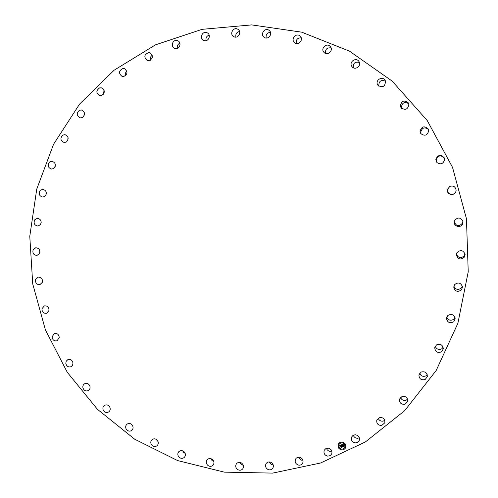 <?xml version="1.0" encoding="UTF-8"?>
<svg xmlns="http://www.w3.org/2000/svg" width="498" height="498" viewBox="0 0 498 498"><rect width="100%" height="100%" fill="white"/><g stroke="black" fill="none" stroke-linecap="round" stroke-linejoin="round"><path stroke-width="0.75" d="M328.244 448.132C331.344 449.022 332.496 450.97 331.693 453.964L330.068 455.695L327.678 456.124C324.528 455.197 323.395 453.217 324.279 450.198L325.904 448.542L328.244 448.132M331.842 451.101L329.937 451.325L328.599 450.92L327.217 449.85L326.383 448.331M468.226 271.784L457.88 323.32L436.204 370.456L404.706 410.657L365.376 441.95L320.563 463.003L272.717 473.1L224.293 472.148L177.605 460.575L134.721 439.23L97.44 409.319L67.28 372.323L45.418 329.913L32.731 283.922L29.774 236.295L36.759 189.053L53.554 144.277L79.63 104.014L114.061 70.262L155.476 44.851L202.076 29.338L251.671 24.9L301.707 32.171L349.465 51.151L392.169 81.099L427.24 120.547L452.52 167.334L466.452 218.753L468.226 271.784M302.927 460.164L301.022 460.115L298.078 457.264M273.209 464.889L271.348 464.566L268.982 461.945M243.298 465.275L241.518 464.702L239.681 462.368M213.773 461.409L212.104 460.6L210.754 458.627M185.188 453.454L183.662 452.433L182.735 450.871M158.059 441.633L156.142 439.317M132.854 426.22L131.435 424.252M109.99 407.545L109.031 406.007M89.839 385.95L89.304 384.96M39.908 251.26L39.828 250.787M41.185 222.544L41.048 221.199M46.277 194.133L46.208 192.128M55.16 166.625L55.241 164.016M67.728 140.536L68.027 137.367M83.801 116.383L84.405 112.691M103.142 94.645L104.119 90.48M125.459 75.796C124.979 73.953 125.446 72.422 126.866 71.208M150.359 60.264C149.842 58.135 150.477 56.486 152.264 55.303M177.419 48.431C176.877 46.003 177.693 44.247 179.871 43.17M206.128 40.618C205.568 37.873 206.583 36.049 209.16 35.14M235.928 37.095C235.373 34.013 236.587 32.14 239.575 31.474M266.2 38.016C265.671 34.586 267.096 32.694 270.476 32.345M296.298 43.475C295.818 39.678 297.455 37.798 301.215 37.836M325.561 53.435C325.15 49.258 326.993 47.422 331.089 47.926M353.3 67.759C352.982 63.196 355.018 61.428 359.413 62.455M378.866 86.204L378.829 86.104C378.704 81.199 380.933 79.556 385.508 81.18M401.649 108.421L401.394 107.636C401.979 102.737 404.426 101.424 408.74 103.702M421.127 133.999L420.679 132.387C421.955 127.625 424.564 126.673 428.517 129.536M437.082 162.709L436.198 159.814C438.091 155.32 440.798 154.722 444.322 158.022M456.112 190.018L456.006 191.008C454.979 196.368 446.146 194.531 447.565 189.265L449.906 186.352M462.866 221.106L462.605 223.011C459.088 226.895 456.299 226.466 454.232 221.735M464.983 253.631L464.435 255.542C461.104 258.699 458.421 258.244 456.398 254.173M462.318 286.008L461.497 287.832C458.228 290.359 455.682 289.786 453.859 286.107M454.973 317.45L453.896 319.137C450.709 321.079 448.318 320.376 446.725 317.027M443.164 347.224L441.857 348.731C438.813 350.138 436.597 349.322 435.215 346.278M427.234 374.683L425.728 375.965C422.87 376.905 420.854 375.996 419.665 373.239M407.607 399.234L405.945 400.274C403.318 400.803 401.5 399.826 400.492 397.354M384.786 420.399L382.999 421.177C380.64 421.352 379.034 420.343 378.181 418.139M359.332 437.779L357.464 438.284C355.398 438.184 354.003 437.163 353.281 435.227M175.371 48.63L174.449 48.325C170.372 46.607 172.619 39.479 176.927 40.494L177.935 40.836C181.926 42.641 179.616 49.644 175.371 48.63M270.812 462.275C273.296 463.738 273.962 465.717 272.823 468.201C271.634 469.782 270.053 470.224 268.092 469.533C265.577 468.033 264.924 466.028 266.131 463.532C267.326 462.013 268.889 461.59 270.812 462.275M204.043 40.512L203.414 40.232C199.262 38.128 202.4 30.876 206.732 32.594L207.454 32.93C211.501 35.134 208.301 42.224 204.043 40.512M241.443 462.953C243.59 464.615 244.032 466.564 242.775 468.792C241.393 470.349 239.719 470.622 237.758 469.626C235.585 467.933 235.162 465.966 236.475 463.725C237.857 462.231 239.513 461.97 241.443 462.953M233.842 36.678L233.5 36.472C229.298 33.957 233.388 26.693 237.639 29.139L238.081 29.407C242.159 32.028 238.019 39.099 233.842 36.678M212.409 459.442C214.221 461.248 214.451 463.14 213.107 465.12C211.532 466.626 209.783 466.726 207.865 465.425C206.035 463.588 205.817 461.677 207.218 459.691C208.793 458.241 210.523 458.154 212.409 459.442M264.158 37.288L264.089 37.232C259.863 34.281 264.948 27.11 269.02 30.303L269.2 30.446C273.265 33.503 268.136 40.444 264.158 37.288M184.254 451.898C185.735 453.79 185.773 455.608 184.366 457.351C182.592 458.783 180.793 458.695 178.956 457.077C177.462 455.16 177.444 453.323 178.9 451.58C180.668 450.198 182.455 450.304 184.254 451.898M294.349 42.436C290.459 38.925 296.466 32.364 300.138 36.124L300.188 36.167C304.017 39.616 298.24 46.133 294.511 42.585L294.349 42.436M157.499 440.537C158.65 442.461 158.513 444.185 157.075 445.704C155.102 447.048 153.266 446.756 151.56 444.839C150.396 442.878 150.558 441.141 152.039 439.628C154 438.333 155.824 438.638 157.499 440.537M323.731 52.091C320.463 48.157 326.906 42.492 330.211 46.414L330.448 46.694C333.66 50.553 327.479 56.193 324.098 52.508L323.731 52.091M132.599 425.628C133.445 427.545 133.147 429.158 131.696 430.465C129.524 431.691 127.675 431.2 126.15 428.983C125.291 427.035 125.614 425.41 127.102 424.109C129.262 422.933 131.092 423.437 132.599 425.628M351.632 66.128C349.03 61.87 355.796 57.127 358.722 61.167L359.102 61.733C361.648 65.885 355.199 70.635 352.154 66.869L351.632 66.128M109.971 407.495C110.537 409.368 110.095 410.862 108.657 411.964C106.286 413.054 104.449 412.35 103.142 409.854C102.576 407.955 103.03 406.455 104.518 405.353C106.871 404.314 108.689 405.03 109.971 407.495M377.391 84.287C375.473 79.836 382.439 76.007 384.991 80.128L385.452 81.018C385.265 86.534 382.788 87.997 378.026 85.407L377.391 84.287M90.001 386.504C90.306 388.297 89.746 389.654 88.327 390.575C85.768 391.503 83.969 390.588 82.923 387.836C82.618 386.018 83.191 384.649 84.648 383.74C87.194 382.862 88.974 383.784 90.001 386.504M400.373 106.211C401.338 100.764 404.009 99.668 408.379 102.912L408.858 104.15C408.061 109.404 405.465 110.612 401.071 107.773L400.373 106.211M73.007 363.054L72.577 365.233L71.046 366.702C68.294 367.443 66.551 366.323 65.804 363.341L66.253 361.137L67.828 359.662C70.554 358.971 72.278 360.098 73.007 363.054M420.019 131.428C421.588 126.305 424.346 125.502 428.292 129.013L428.734 130.632C427.44 135.475 424.788 136.452 420.766 133.557L420.019 131.428M59.268 337.563L57.071 340.781C54.145 341.311 52.477 339.985 52.072 336.804L54.326 333.56C57.226 333.081 58.876 334.413 59.268 337.563M435.825 159.366C437.891 154.685 440.693 154.156 444.222 157.779L444.583 159.858C443.127 163.998 440.562 164.882 436.902 162.516L435.825 159.366M48.997 310.484L46.638 313.273C43.538 313.559 41.975 312.034 41.95 308.698L44.366 305.89C47.441 305.648 48.985 307.179 48.997 310.484M447.409 189.377L449.85 186.376C453.311 185.424 455.396 186.657 456.112 190.08L456.006 191.145C454.96 196.61 445.959 194.737 447.409 189.377M42.38 282.291L39.915 284.651C36.659 284.669 35.221 282.957 35.601 279.502L38.128 277.131C41.353 277.149 42.772 278.874 42.38 282.291M454.487 220.745C457.693 216.91 460.513 217.147 462.947 221.454L462.729 223.751C461.216 228.227 453.759 226.764 454.201 222.089L454.487 220.745M39.535 253.476L37.02 255.412C33.621 255.138 32.326 253.245 33.148 249.722L35.719 247.774C39.087 248.085 40.363 249.984 39.535 253.476M456.903 252.735C460.389 249.486 463.128 249.996 465.12 254.279L464.597 256.893C460.781 260.217 458.036 259.533 456.349 254.833L456.903 252.735M40.525 224.523L38.022 226.061C34.493 225.47 33.372 223.409 34.655 219.873L37.219 218.329C40.712 218.958 41.813 221.025 40.525 224.523M454.618 284.582C458.322 281.924 460.943 282.715 462.493 286.96L461.602 289.786C457.674 292.475 455.048 291.567 453.728 287.06L454.618 284.582M45.368 195.957L42.928 197.115C39.298 196.181 38.365 193.965 40.126 190.473L42.635 189.308C46.221 190.286 47.129 192.502 45.368 195.957M447.727 315.551C451.568 313.485 454.045 314.531 455.16 318.695L453.859 321.664C449.85 323.731 447.378 322.592 446.445 318.247L447.727 315.551M54.014 168.28L51.686 169.09C47.982 167.782 47.254 165.436 49.507 162.049L51.91 161.24C55.564 162.591 56.268 164.938 54.014 168.28M436.453 344.927C440.338 343.439 442.635 344.722 443.345 348.768L441.595 351.793C437.58 353.263 435.289 351.912 434.729 347.735L436.453 344.927M66.365 142.005L64.192 142.509C60.439 140.803 59.941 138.344 62.692 135.132L64.939 134.634C68.637 136.384 69.11 138.842 66.365 142.005M421.103 372.062C424.956 371.141 427.054 372.622 427.384 376.507L425.174 379.52C421.208 380.416 419.129 378.872 418.924 374.894L421.103 372.062M82.245 117.64L80.265 117.877C76.505 115.748 76.244 113.202 79.499 110.232L81.548 110.008C85.251 112.181 85.482 114.721 82.245 117.64M402.091 396.389C405.845 395.991 407.719 397.641 407.713 401.338L405.023 404.252C401.183 404.613 399.328 402.913 399.446 399.147L402.091 396.389M101.418 95.672L99.675 95.691C95.94 93.12 95.94 90.512 99.675 87.86L101.499 87.866C105.165 90.474 105.134 93.076 101.418 95.672M379.906 417.417C383.491 417.505 385.135 419.285 384.823 422.765L381.673 425.504C378.013 425.379 376.395 423.555 376.805 420.026L379.906 417.417M123.585 76.568L122.103 76.418C118.437 73.393 118.705 70.747 122.906 68.494L124.481 68.668C128.061 71.731 127.762 74.364 123.585 76.568M355.099 434.76C358.46 435.277 359.861 437.163 359.282 440.406L357.888 442.193L355.684 442.89C352.267 442.336 350.885 440.419 351.551 437.132L352.951 435.426L355.099 434.76M148.385 60.756L147.178 60.501C143.636 57.002 144.177 54.357 148.809 52.57L150.11 52.856C153.558 56.392 152.979 59.025 148.385 60.756M299.945 457.332C302.747 458.54 303.656 460.519 302.666 463.258C301.657 464.846 300.188 465.437 298.271 465.032C295.426 463.787 294.542 461.783 295.6 459.025C296.621 457.5 298.065 456.934 299.945 457.332M345.5 444.253L345.705 447.708C343.415 450.746 340.943 450.758 338.291 447.746L338.13 444.185C340.445 441.247 342.898 441.265 345.5 444.253M344.734 444.621L344.89 447.353C343.085 449.744 341.142 449.75 339.057 447.372L338.92 444.577C340.744 442.255 342.68 442.268 344.734 444.621M341.304 444.932L341.335 445.498L340.601 445.43L341.796 447.248L341.074 447.596L340.339 445.716L340.028 446.233L340.271 445.598L339.922 446.22L339.424 445.835L341.304 444.932M341.447 445L341.429 445.542L341.447 445M341.136 445.405L340.781 445.505L342.058 447.291L341.192 447.652L341.945 447.285L340.707 445.486L341.142 445.393M343.085 444.042L343.085 444.646L342.045 444.714L342.45 445.461L342.188 444.751L342.935 444.596L342.25 444.776L342.587 445.393L342.929 444.888L343.29 445.554L342.524 445.592L343.271 446.507L342.5 446.88L341.447 444.839L343.085 444.042M343.24 444.154L343.234 444.708L343.24 444.154M343.446 445.573L343.022 444.882L343.446 445.573M342.73 445.66L343.564 446.557L342.587 446.974L343.452 446.557L342.668 445.635L343.022 445.492M340.346 442.629L339.91 442.84L340.346 442.629M345.332 444.328L344.896 444.54L345.332 444.328M343.141 442.479L342.705 442.691L343.141 442.479M343.875 449.159L343.433 449.37L343.875 449.159M345.637 447.098L345.201 447.31L345.637 447.098M338.453 447.665L338.895 447.453L338.453 447.665M338.154 444.901L338.59 444.689L338.154 444.901M340.644 449.513L341.08 449.302L340.644 449.513M342.132 445.61L341.497 444.814M342.643 446.55L342.219 445.71L341.989 445.947M343.24 446.494L342.512 446.849M343.265 445.511L342.524 445.592M342.823 445.28L342.935 444.895M342.755 444.571L342.375 444.683M342.543 445.411L342.213 444.739M343.078 444.602L342.045 444.714M339.897 446.171L339.462 445.816M341.759 447.241L341.093 447.565L340.352 445.685L340.034 445.928M341.298 445.486L340.601 445.43M343.427 445.542L343.054 444.882M341.472 445.505L341.391 445.038M343.19 444.702L343.215 444.073M341.945 447.285L340.732 445.473M342.026 447.279L341.236 447.634M343.452 446.557L342.692 445.623M343.539 446.544L342.636 446.955M338.136 444.166L338.31 447.708C340.949 450.721 343.415 450.715 345.712 447.69M344.89 447.353L344.747 444.59C342.699 442.236 340.757 442.218 338.939 444.546L338.933 444.565M340.364 442.828L339.897 442.629M345.351 444.527L344.884 444.328M343.166 442.66L342.705 442.448M343.894 449.352L343.427 449.159M345.662 447.272L345.189 447.098M338.901 447.665L338.447 447.447M338.615 444.87L338.154 444.652M341.105 449.482L340.644 449.271"/></g></svg>
